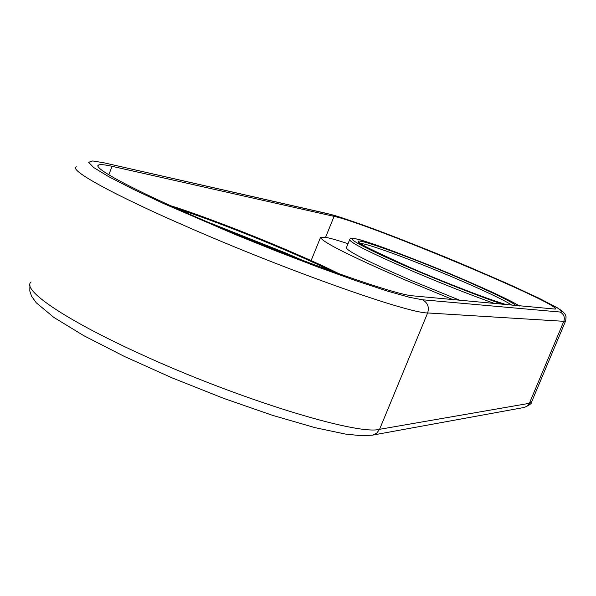 <?xml version="1.0" encoding="UTF-8"?>
<svg xmlns="http://www.w3.org/2000/svg" width="596" height="596" viewBox="0 0 596 596"><rect width="100%" height="100%" fill="white"/><g stroke="black" fill="none" stroke-linecap="round" stroke-linejoin="round"><path stroke-width="0.89" d="M328.016 213.822L103.89 162.79L92.745 160.95L88.64 162.291L93.557 167.446L108.397 176.498L132.416 188.872L163.274 203.407L235.584 234.675L277.118 251.408L318.875 267.388L356.862 281.036L387.713 291.176L409.601 297.337L422.437 299.766L560.061 312.028L561.596 311.946L561.79 311.306L557.841 308.199L540.788 299.125L512.925 286.095L468.575 266.792C415.777 244.263 341.739 216.236 328.016 213.822L326.958 213.48C356.572 221.235 412.06 243.213 468.627 266.807L507.107 283.48L538.158 297.821L557.066 307.64L562.535 311.283L564.963 313.936L566.081 316.759L565.686 320.797M507.01 304.832C489.003 299.743 438.611 280.083 406.554 265.958C370.161 250.178 349.83 238.728 361.429 241.417C369.52 242.587 409.884 257.33 444.802 271.94C477.105 285.268 513.074 301.986 516.091 305.703M348.034 243.69C337.872 240.352 330.385 238.229 325.572 237.32L334.08 216.385C367.121 223.008 562.438 304.653 555.286 309.093L413.415 295.892C394.954 295.266 289.291 257.546 201.374 219.335C132.893 189.804 91.464 167.357 98.623 165.003C100.314 164.235 104.807 164.675 112.108 166.321L108.763 174.784M452.99 299.669L404.393 279.621C348.414 255.282 320.484 241.142 320.611 237.208L325.572 237.32M459.97 300.339L411.322 280.507C368.186 261.778 346.544 250.834 346.403 247.683L349.561 239.935M334.08 216.385L112.108 166.321M503.449 304.489C483.825 298.305 423.302 274.518 384.949 256.809C348.295 239.838 348.839 237.446 355.305 238.81C359.842 238.951 383.139 247.206 425.209 263.574C469.305 281.163 512.202 300.98 519.414 306.016M495.09 303.692C471.734 295.422 444.966 284.881 414.786 272.081C371.606 253.419 349.904 242.602 349.681 239.644C349.926 238.303 351.692 237.99 354.985 238.713C375.927 242.132 497.988 292.115 519.474 306.024M360.252 243.406L362.308 243.66C373.178 245.552 416.157 261.584 454.383 277.87C484.362 290.677 503.627 299.825 512.202 305.331M76.362 166.82C68.13 169.733 113.575 194.944 190.049 228.074C289.045 271.336 408.029 313.25 427.645 312.952L563.816 321.311L565.589 321.028L531.453 402.293L529.375 403.313L526.938 406.33L524.257 407.448C529.501 405.109 531.9 403.388 531.453 402.293L531.625 401.875M560.061 312.028C563.831 314.085 565.082 317.184 563.816 321.311L529.375 403.313L379.577 429.314C357.57 435.631 237.364 398.798 139.822 353.733C64.39 319.396 21.121 289.477 31.111 281.99M524.257 407.448L372.463 435.147L376.739 433.158L379.577 429.314L427.645 312.952C429.425 307.082 427.69 302.686 422.437 299.766M206.954 221.742L286.587 253.337L302.381 260.288M326.958 213.48L103.89 162.79M170.739 205.784C203.489 215.61 293.157 250.707 339.266 273.862M331.309 271.009C288.986 249.925 209.151 218.635 178.502 209.285M359.343 242.684L359.038 242.259C355.35 241.946 372.515 250.424 410.54 267.686C446.665 283.331 489.897 299.93 507.084 304.839M98.623 165.003L98.094 166.351M320.439 237.64L311.105 260.616M372.463 435.147L361.921 435.765L345.486 434.082L315.195 427.69L272.521 415.337L223.493 398.299L172.549 378.058L124.557 356.535L83.947 335.764L54.005 317.512L36.207 302.738L31.61 296.286L29.8 291.034L29.919 285.186M170.642 205.739C217.726 220.699 295.579 252.168 339.362 273.899"/></g></svg>
